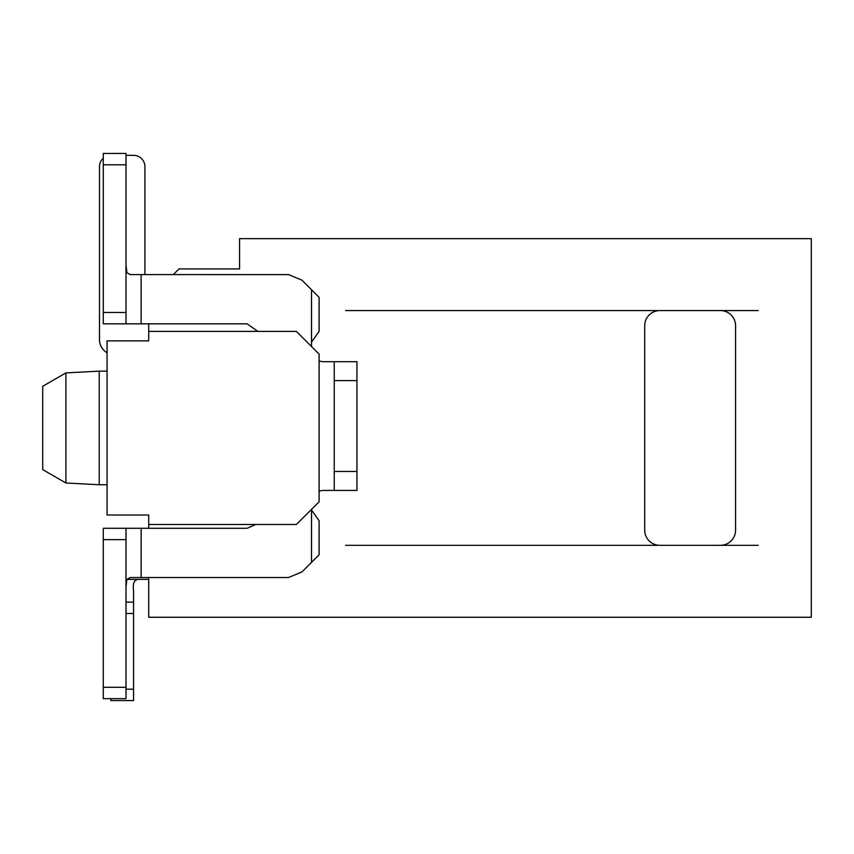 <?xml version="1.0" encoding="UTF-8"?>
<svg xmlns="http://www.w3.org/2000/svg" width="854" height="854" viewBox="0 0 854 854"><rect width="100%" height="100%" fill="white"/><g stroke="black" fill="none" stroke-linecap="round" stroke-linejoin="round"><path stroke-width="1.28" d="M345.592 545.322L659.854 545.322A15.148 15.148 0 0 1 644.706 530.174L644.706 325.716A15.148 15.148 0 0 1 659.854 310.578L720.434 310.578A15.148 15.148 0 0 1 735.572 325.716L735.572 530.174A15.148 15.148 0 0 1 720.434 545.322L659.854 545.322A15.148 15.148 0 0 1 644.706 530.174M173.319 274.604L178.998 268.925L239.579 268.925L239.579 238.64L811.3 238.64L811.3 617.261L148.713 617.261L148.713 577.507M148.713 528.284L148.713 515.026L107.07 515.026L107.07 340.863L148.713 340.863L148.713 323.826M148.713 331.395L296.381 331.395L319.097 354.111L319.097 501.778L296.381 524.495L148.713 524.495M107.07 371.148L99.224 371.148L99.224 484.741L107.07 484.741M65.907 482.99L42.7 469.593L42.7 386.296L65.907 372.899L65.907 482.99L99.224 484.741M644.706 325.716A15.148 15.148 0 0 1 659.854 310.578L345.592 310.578M735.572 325.716A15.148 15.148 0 0 0 720.434 310.578L758.288 310.578M735.572 530.174A15.148 15.148 0 0 1 720.434 545.322L758.288 545.322M144.924 166.701L144.924 274.604L144.924 166.701A11.358 11.358 0 0 0 133.566 155.343L125.997 155.343M107.07 352.755A15.148 15.148 0 0 1 99.491 339.636L99.491 166.701A11.358 11.358 0 0 1 103.281 158.236M126.872 579.396L148.713 579.396M99.491 339.636L99.491 166.701M125.997 528.284L125.997 687.299L103.281 687.299L103.281 528.284L247.158 528.284L255.624 524.495M125.997 587.018L126.904 579.343L130.267 577.528L288.535 577.507L301.921 571.956L311.518 562.359L311.518 509.347M311.518 346.543L311.518 289.752L301.921 280.155L288.535 274.604L130.267 274.572L126.904 272.757L125.997 265.092M257.865 331.395L247.158 323.826L103.281 323.826L103.281 153.442L125.997 153.442L125.997 164.801L103.281 164.801M125.997 613.471L133.566 613.471L133.566 700.558L110.849 700.558L110.849 698.657M133.566 613.471L133.566 590.754C132.573 583.293 134.281 579.514 138.7 579.396M311.518 509.998L319.097 520.705L319.097 554.78L311.518 562.359M319.097 491.071L322.876 490.42L356.951 490.42L356.951 361.69L322.876 361.69L319.097 361.039M311.518 289.752L319.097 297.32L319.097 331.395L311.518 342.112M125.997 602.113L133.566 602.113M103.281 687.299L103.281 698.657L125.997 698.657L125.997 687.299M334.234 361.69L334.234 490.42M125.997 323.826L125.997 164.801M141.145 577.507L141.145 528.284M141.145 274.604L141.145 323.826M133.566 689.199L125.997 689.199M103.281 539.643L125.997 539.643M125.997 312.468L103.281 312.468M334.234 471.483L356.951 471.483M334.234 380.617L356.951 380.617M42.7 386.296L65.907 372.899L99.224 371.148"/></g></svg>

